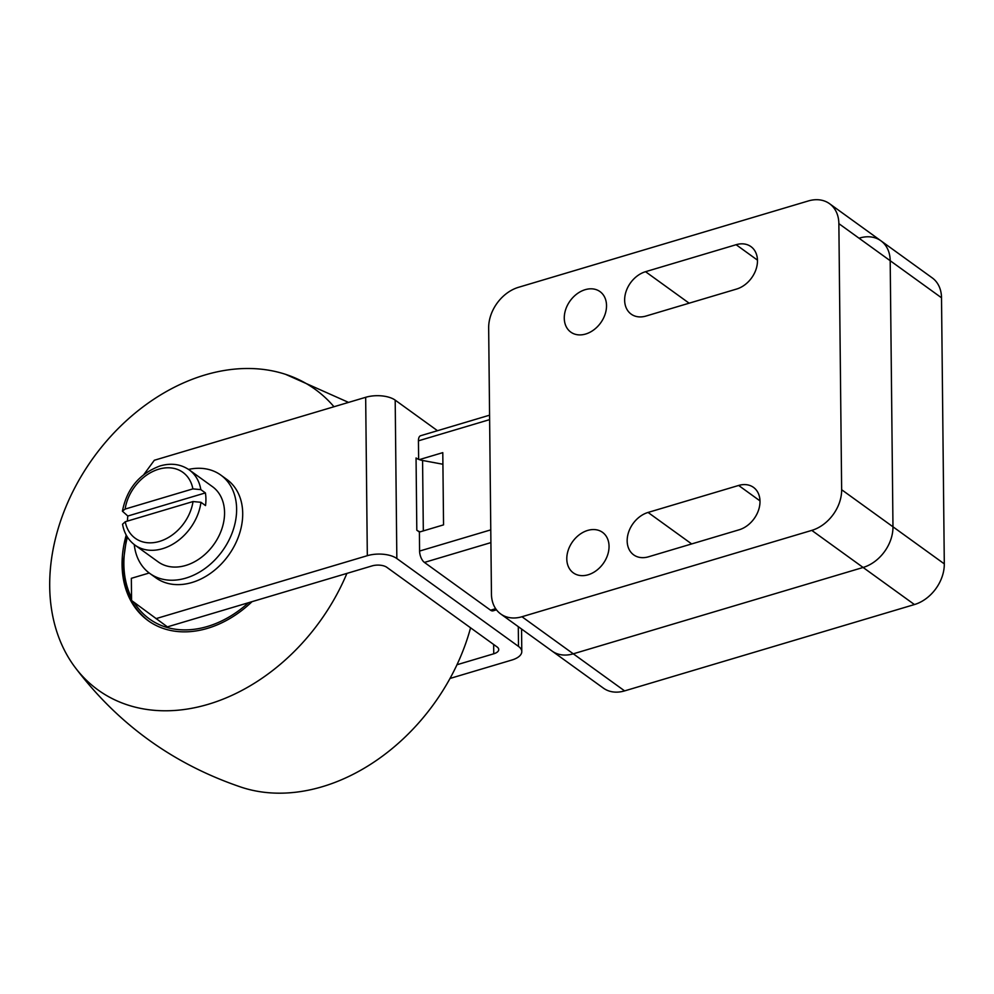 <?xml version="1.0" encoding="UTF-8"?>
<svg xmlns="http://www.w3.org/2000/svg" width="994" height="994" viewBox="0 0 994 994"><rect width="100%" height="100%" fill="white"/><g stroke="black" fill="none" stroke-linecap="round" stroke-linejoin="round"><path stroke-width="1.49" d="M252.029 601.668A99.897 75.296 125.8 0 1 207.522 628.345A99.897 75.296 125.8 0 1 148.094 620.629A99.897 75.296 125.8 0 1 126.226 535.083M333.972 406.745A185.418 139.732 -54.2 0 0 285.651 374.365A185.418 139.732 -54.2 0 0 127.692 419.505A185.418 139.732 -54.2 0 0 49.7 586.385A185.418 139.732 -54.2 0 0 74.525 666.614A185.418 139.732 -54.2 0 0 214.915 702.162A185.418 139.732 -54.2 0 0 346.894 573.401M74.525 666.614C117.764 724.079 173.465 764.311 241.604 787.31A185.418 139.732 -54.2 0 0 470.572 627.81M500.74 613.981A35.672 26.888 125.8 0 1 491.446 594.052L488.663 327.97A35.672 26.888 125.8 0 1 518.52 287.303L808.346 200.95A35.672 26.888 125.8 0 1 829.568 203.708A35.672 26.888 125.8 0 1 838.861 223.638L841.645 489.719A35.672 26.888 125.8 0 1 811.787 530.386L521.962 616.74A35.672 26.888 125.8 0 1 500.74 613.981L603.395 688.134A35.672 26.888 -54.2 0 0 624.617 690.892L914.443 604.551A35.672 26.888 -54.2 0 0 944.3 563.871L941.517 297.79A35.672 26.888 -54.2 0 0 932.21 277.86L880.895 240.784A35.672 26.888 125.8 0 1 890.189 260.714L892.972 526.795A35.672 26.888 125.8 0 1 863.115 567.462L573.289 653.816A35.672 26.888 125.8 0 1 552.068 651.058A35.672 26.888 -54.2 0 0 573.289 653.816L863.115 567.462A35.672 26.888 -54.2 0 0 892.972 526.795L890.189 260.714A35.672 26.888 -54.2 0 0 880.895 240.784A35.672 26.888 125.8 0 0 859.661 238.026M134.265 544.6A60.646 45.712 -54.2 0 0 149.783 573.426A60.646 45.712 -54.2 0 0 185.866 578.11A60.646 45.712 -54.2 0 0 233.031 530.461A60.646 45.712 -54.2 0 0 220.83 475.095A60.646 45.712 -54.2 0 0 188.574 469.416M220.83 475.095L226.905 479.493A60.646 45.712 125.8 0 1 239.119 534.859A60.646 45.712 125.8 0 1 191.954 582.509A60.646 45.712 125.8 0 1 155.872 577.825L149.783 573.426M127.443 521.092A46.383 34.952 125.8 0 1 127.828 516.023L122.411 511.189L125.12 509.077L192.886 488.886L200.825 489.62L205.398 492.912A46.383 34.952 125.8 0 1 205.522 505.586L200.962 502.293L193.022 501.548L125.256 521.738L122.548 524.223C124.113 533.144 128.238 540.102 134.96 545.11A46.383 34.952 -54.2 0 0 162.544 548.688A46.383 34.952 -54.2 0 0 200.962 502.293M200.825 489.62A46.383 34.952 -54.2 0 0 189.27 469.913L212.468 486.662A46.383 34.952 125.8 0 1 221.811 529.007A46.383 34.952 125.8 0 1 185.741 565.449A46.383 34.952 125.8 0 1 158.145 561.858L134.96 545.11M127.828 516.023L205.398 492.912M419.356 459.626L442.79 452.643L443.548 524.869L420.114 531.852A14.276 6.56 -0.6 0 1 416.809 530.2L416.051 457.973A14.276 6.56 179.4 0 0 419.356 459.626A14.276 6.56 179.4 0 0 422.574 460.471L442.914 464.248M420.114 531.852L419.393 532.063L419.592 551.061A8.921 4.187 73.4 0 0 424.426 562.418L490.576 610.204A8.921 4.187 73.4 0 0 493.036 610.838L496.466 609.819M489.57 415.181L420.648 435.72A8.921 4.187 73.4 0 0 418.437 440.827L418.636 459.352M419.393 532.063L416.809 530.2M493.645 644.472L493.745 653.791A10.698 4.92 -0.6 0 0 498.739 649.554A10.698 4.92 -0.6 0 0 497.099 646.97L386.84 567.326A10.698 4.92 -0.6 0 0 372.091 565.897L167.402 626.879L131.568 600.5L131.345 578.322L149.212 573.004M437.484 430.7L395.19 400.135A21.408 9.853 -0.6 0 0 365.668 397.302L154.331 460.259L143.894 474.473M450.009 678.455L511.798 660.053A21.408 9.853 179.4 0 0 521.788 651.579A21.408 9.853 179.4 0 0 518.495 646.411L396.842 558.529A21.408 9.853 179.4 0 0 367.32 555.683L155.996 618.641M493.745 653.791L456.979 664.737M585.628 334.034A24.974 18.824 125.8 0 1 570.78 332.108A24.974 18.824 125.8 0 1 565.748 309.308A24.974 18.824 125.8 0 1 585.168 289.689A24.974 18.824 125.8 0 1 600.028 291.615A24.974 18.824 125.8 0 1 605.048 314.415A24.974 18.824 125.8 0 1 585.628 334.034M588.15 574.78A24.974 18.824 125.8 0 1 573.289 572.842A24.974 18.824 125.8 0 1 568.27 550.055A24.974 18.824 125.8 0 1 587.69 530.423A24.974 18.824 125.8 0 1 602.55 532.362A24.974 18.824 125.8 0 1 607.57 555.149A24.974 18.824 125.8 0 1 588.15 574.78M736.119 244.71A24.974 18.824 125.8 0 1 750.979 246.636A24.974 18.824 125.8 0 1 755.999 269.436A24.974 18.824 125.8 0 1 736.579 289.055L646.013 316.042A24.974 18.824 125.8 0 1 631.153 314.116A24.974 18.824 125.8 0 1 626.121 291.317A24.974 18.824 125.8 0 1 645.541 271.697L736.119 244.71L757.478 260.142M738.641 485.457A24.974 18.824 125.8 0 1 753.502 487.383A24.974 18.824 125.8 0 1 758.521 510.183A24.974 18.824 125.8 0 1 739.101 529.802L648.535 556.789A24.974 18.824 125.8 0 1 633.675 554.863A24.974 18.824 125.8 0 1 628.643 532.063A24.974 18.824 125.8 0 1 648.063 512.444L738.641 485.457L760 500.889M127.418 537.108A97.76 73.668 -54.2 0 0 123.877 564.294A97.76 73.668 -54.2 0 0 131.543 597.754M134.14 602.401A97.76 73.668 -54.2 0 0 248.488 602.724M838.861 223.638L941.517 297.79M811.787 530.386L914.443 604.551M521.962 616.74L624.617 690.892M841.645 489.719L944.3 563.871M192.886 488.886A40.667 30.652 -54.2 0 0 158.692 469.205A40.667 30.652 -54.2 0 0 125.12 509.077M125.256 521.738A40.667 30.652 -54.2 0 0 159.45 541.419A40.667 30.652 -54.2 0 0 193.022 501.548M422.574 460.471L423.32 530.895M490.899 542.612L424.426 562.418M419.592 551.061L490.775 529.864M495.658 608.688L490.576 610.204M489.62 419.63L418.437 440.827M518.495 646.411L518.296 626.667M396.842 558.529L395.19 400.135M367.32 555.683L365.668 397.302M645.541 271.697L689.14 303.195M648.063 512.444L691.662 543.929M285.651 374.365L348.534 402.396M126.822 536.139L122.871 565.139C123.48 589.852 132.264 608.614 149.237 621.449M189.27 469.913C180.796 464.111 171.08 462.782 160.109 465.925C139.409 473.653 126.847 488.737 122.411 511.189M521.552 629.016L521.788 651.579M829.568 203.708L880.895 240.784"/></g></svg>
